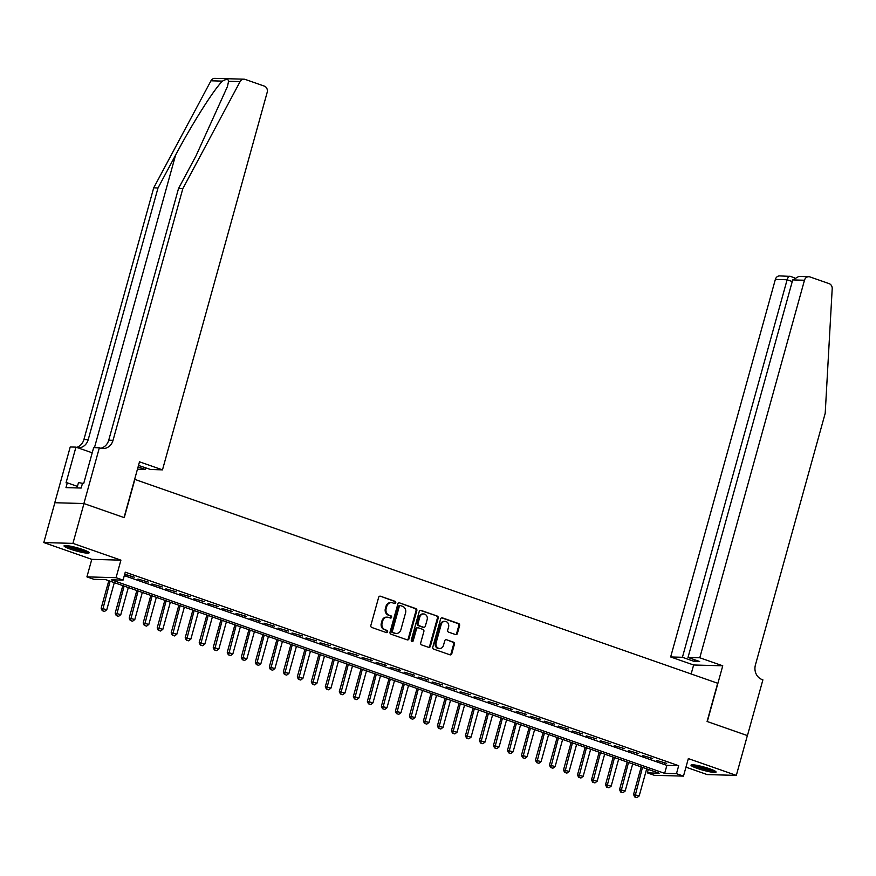 <?xml version="1.0" encoding="UTF-8"?>
<svg xmlns="http://www.w3.org/2000/svg" width="876" height="876" viewBox="0 0 876 876"><rect width="100%" height="100%" fill="white"/><g stroke="black" fill="none" stroke-linecap="round" stroke-linejoin="round"><path stroke-width="1.31" d="M395.744 602.754A1.15 1.007 91.6 0 0 395.076 601.319L380.469 596.217A1.632 1.445 91.6 0 0 378.662 597.301L370.855 625.442A1.632 1.445 91.6 0 0 371.796 627.479L386.404 632.592A1.15 1.007 91.6 0 0 387.017 630.402L385.122 629.745A5.234 4.61 91.6 0 1 382.111 623.197L382.757 620.854A5.234 4.61 91.6 0 1 387.312 617.164A5.234 4.61 91.6 0 1 388.55 617.394L390.444 618.051A1.15 1.007 91.6 0 0 391.046 615.861L389.152 615.204A5.234 4.61 91.6 0 1 386.141 608.656L386.798 606.312A5.234 4.61 91.6 0 1 391.342 602.622A5.234 4.61 91.6 0 1 392.579 602.852L394.474 603.509A1.15 1.007 91.6 0 0 395.744 602.754M394.342 603.465A1.15 1.007 91.6 0 0 394.299 601.297L380.469 596.217M386.272 632.549A1.15 1.007 91.6 0 0 386.228 630.381L385.122 629.745M390.313 618.007A1.15 1.007 91.6 0 0 390.258 615.839L389.152 615.204M709.68 768.789A12.998 1.664 -164.5 0 0 691.011 765.142A12.998 1.664 -164.5 0 0 697.405 768.449A12.998 1.664 -164.5 0 0 716.075 772.085A12.998 1.664 -164.5 0 0 709.68 768.789M82.716 549.515A12.998 1.664 -164.5 0 0 64.047 545.868A12.998 1.664 -164.5 0 0 70.441 549.175A12.998 1.664 -164.5 0 0 89.111 552.822A12.998 1.664 -164.5 0 0 82.716 549.515M455.597 634.574A1.632 1.445 91.6 0 0 457.403 633.501L459.593 625.595A1.632 1.445 91.6 0 0 458.652 623.559L442.424 617.876A1.632 1.445 91.6 0 0 440.617 618.96L432.81 647.101A1.632 1.445 91.6 0 0 433.751 649.149L449.979 654.821A1.632 1.445 91.6 0 0 451.786 653.748L454.436 644.21A1.632 1.445 91.6 0 0 453.494 642.163L446.541 639.732A1.632 1.445 91.6 0 0 444.734 640.816L443.42 645.546A4.38 3.854 91.6 0 1 436.073 642.973L441.208 624.446A4.38 3.854 91.6 0 1 448.567 627.019L447.702 630.107A1.632 1.445 91.6 0 0 448.643 632.154L455.597 634.574A1.632 1.445 91.6 0 0 456.615 633.479L458.805 625.573A1.632 1.445 91.6 0 0 457.863 623.537L441.635 617.865M676.469 773.672L683.477 776.125L654.35 775.315L647.342 772.873L659.146 773.201L105.744 579.649L93.929 579.321L86.921 576.879L116.059 577.678L123.056 580.131L111.252 579.803L664.665 773.355L676.469 773.672L678.681 765.712L125.268 572.17L123.056 580.131M83.899 503.536L124.042 517.574L139.503 461.816L162.487 469.854L267.18 92.341A5.004 4.402 91.6 0 0 264.3 86.089L245.171 79.398A5.004 4.402 91.6 0 0 243.988 79.179A5.004 4.402 91.6 0 0 240.09 81.61L182.832 188.647L113.037 440.332A11.662 10.282 -88.4 0 1 102.908 448.556A11.662 10.282 -88.4 0 1 100.138 448.052L99.36 447.778L83.899 503.536L54.772 502.725L83.976 503.558L124.25 517.639L134.86 479.413L717.685 683.247L707.085 721.474L747.37 735.566L736.322 775.391L688.339 758.605L683.477 776.125M83.976 503.558L72.927 543.383L43.8 542.572L91.783 559.348L86.921 576.879M91.783 559.348L120.921 560.158L72.927 543.383M120.921 560.158L116.059 577.678M416.823 610.638A1.632 1.445 91.6 0 0 415.881 608.601L399.653 602.918A1.632 1.445 91.6 0 0 397.846 604.002L390.039 632.143A1.632 1.445 91.6 0 0 390.981 634.191L407.209 639.863A1.632 1.445 91.6 0 0 409.015 638.79L416.823 610.638L416.034 610.616A1.632 1.445 91.6 0 0 415.093 608.579L399.653 602.918M421.038 610.397L437.266 616.08A1.632 1.445 91.6 0 1 438.208 618.117L430.401 646.269A1.632 1.445 91.6 0 1 428.594 647.342L421.652 644.922A1.632 1.445 91.6 0 1 420.71 642.875L423.875 631.465A1.632 1.445 91.6 0 0 422.933 629.417L418.323 627.807A1.632 1.445 91.6 0 0 416.516 628.891L413.22 640.772A1.15 1.007 91.6 0 1 411.293 640.093L419.232 611.481A1.632 1.445 91.6 0 1 421.038 610.397L420.261 610.375M685.963 767.157L707.195 774.581L736.322 775.391M54.849 502.747L43.8 542.572M124.644 574.415L134.269 577.153L124.71 574.185M148.285 582.058L137.904 579.058L148.285 582.058M162.29 586.953L151.92 583.963L162.29 586.953M176.306 591.858L165.925 588.858L176.306 591.858M190.311 596.753L179.941 593.764L190.311 596.753M204.327 601.648L193.946 598.658L204.327 601.648M218.332 606.553L207.962 603.564L218.332 606.553M232.348 611.448L221.967 608.459L232.348 611.448M246.353 616.354L235.983 613.353L246.353 616.354M260.369 621.248L249.989 618.259L260.369 621.248M274.374 626.154L264.005 623.154L274.374 626.154M288.39 631.048L278.01 628.059L288.39 631.048M302.395 635.954L292.026 632.954L302.395 635.954M316.411 640.849L306.031 637.859L316.411 640.849M330.416 645.754L320.047 642.754L330.416 645.754M344.432 650.649L334.052 647.66L344.432 650.649M358.437 655.555L348.068 652.554L358.437 655.555M372.453 660.449L362.073 657.46L372.453 660.449M386.458 665.355L376.089 662.355L386.458 665.355M400.474 670.25L390.094 667.26L400.474 670.25M414.479 675.155L404.11 672.155L414.479 675.155M428.495 680.05L418.115 677.06L428.495 680.05M442.5 684.955L432.131 681.955L442.5 684.955M456.516 689.85L446.136 686.861L456.516 689.85M470.522 694.756L460.152 691.755L470.522 694.756M484.537 699.65L474.157 696.661L484.537 699.65M498.543 704.556L488.173 701.556L498.543 704.556M512.559 709.45L502.178 706.461L512.559 709.45M526.564 714.356L516.194 711.356L526.564 714.356M540.58 719.251L530.199 716.261L540.58 719.251M554.585 724.145L544.215 721.156L554.585 724.145M568.59 729.051L558.22 726.051L568.59 729.051M582.606 733.946L572.236 730.956L582.606 733.946M596.611 738.851L586.241 735.851L596.611 738.851M610.627 743.746L600.257 740.757L610.627 743.746M624.632 748.652L614.262 745.651L624.632 748.652M638.648 753.546L628.267 750.557L638.648 753.546M652.653 758.452L642.283 755.451L652.653 758.452M124.304 575.631L666.866 765.383L678.681 765.712M656.288 760.357L666.669 763.346L656.288 760.357M648.306 769.402L647.342 772.873M666.866 765.383L664.665 773.355M132.309 577.098L132.462 576.518M146.314 582.003L146.478 581.423M160.33 586.898L160.483 586.318M174.335 591.804L174.499 591.223M188.351 596.698L188.504 596.118M202.356 601.604L202.52 601.024M216.372 606.499L216.525 605.918M230.377 611.393L230.541 610.824M244.393 616.299L244.546 615.718M258.398 621.193L258.562 620.624M272.414 626.099L272.567 625.519M286.419 630.994L286.583 630.424M300.424 635.899L300.588 635.319M314.44 640.794L314.604 640.225M328.445 645.7L328.61 645.119M342.461 650.594L342.625 650.025M356.466 655.5L356.631 654.919M370.482 660.394L370.647 659.814M384.487 665.3L384.652 664.72M398.503 670.195L398.668 669.614M412.508 675.1L412.673 674.52M426.524 679.995L426.689 679.415M440.529 684.901L440.694 684.32M454.545 689.795L454.699 689.215M468.55 694.701L468.715 694.12M482.566 699.595L482.72 699.015M496.572 704.501L496.736 703.921M510.588 709.396L510.741 708.815M524.593 714.301L524.757 713.721M538.609 719.196L538.762 718.616M552.614 724.091L552.778 723.521M566.63 728.996L566.783 728.416M580.635 733.891L580.799 733.322M594.651 738.797L594.804 738.216M608.656 743.691L608.82 743.122M622.672 748.597L622.825 748.016M636.677 753.491L636.841 752.922M650.693 758.397L650.846 757.817M664.698 763.292L664.862 762.722M391.342 602.622L390.554 602.6A5.234 4.61 91.6 0 0 386.009 606.291L386.798 606.312M388.375 615.182A5.234 4.61 91.6 0 1 385.352 608.634L386.009 606.291M387.312 617.164L386.524 617.142A5.234 4.61 91.6 0 0 381.98 620.832L382.757 620.854M384.334 629.724A5.234 4.61 91.6 0 1 381.323 623.175L381.98 620.832M407.209 639.863A1.632 1.445 91.6 0 0 408.227 638.768L416.034 610.616M400.562 605.644A1.15 1.007 91.6 0 0 399.292 606.4L392.437 631.103A1.15 1.007 91.6 0 0 393.105 632.538L395.098 633.228A5.234 4.61 91.6 0 0 396.335 633.457A5.234 4.61 91.6 0 0 400.88 629.767L405.566 612.882A5.234 4.61 91.6 0 0 402.555 606.334L400.562 605.644M399.774 605.623A1.15 1.007 91.6 0 0 398.503 606.378L399.292 606.4M396.335 633.457L395.547 633.436A5.234 4.61 91.6 0 1 394.31 633.206L392.317 632.516A1.15 1.007 91.6 0 1 391.66 631.081L398.503 606.378M420.25 610.386L437.266 616.08M428.594 647.342A1.632 1.445 91.6 0 0 429.612 646.247L437.42 618.095A1.632 1.445 91.6 0 0 436.478 616.058M417.534 627.785A1.632 1.445 91.6 0 0 415.728 628.869L412.432 640.75L413.22 640.772M411.829 641.473A1.15 1.007 91.6 0 0 412.432 640.75M427.16 619.617A4.38 3.854 91.6 0 0 419.801 617.043L417.994 623.57A1.632 1.445 91.6 0 0 418.936 625.617L423.535 627.227A1.632 1.445 91.6 0 0 425.342 626.143L427.16 619.617M423.601 613.956L422.812 613.934A4.38 3.854 91.6 0 0 419.013 617.022L419.801 617.043M423.929 627.304L423.141 627.282A1.632 1.445 91.6 0 1 422.747 627.205L418.148 625.595A1.632 1.445 91.6 0 1 417.206 623.548L419.013 617.022M445.008 621.358L444.22 621.336A4.38 3.854 91.6 0 0 440.42 624.424L441.208 624.446M439.621 648.634L438.832 648.612A4.38 3.854 91.6 0 1 435.284 642.951L440.42 624.424M449.979 654.821A1.632 1.445 91.6 0 0 450.998 653.726L453.648 644.188A1.632 1.445 91.6 0 0 452.706 642.141L446.541 639.732M108.799 580.722L101.167 608.24L106.784 609.74L114.296 582.649M102.229 610.692L104.572 611.426L102.229 610.692L101.167 608.24M110.102 581.171L102.47 610.692M106.784 609.74L104.572 611.426M87.239 551.343A11.246 1.434 15.5 0 1 77.055 549.591A11.246 1.434 15.5 0 1 66.412 545.562M69.16 545.934A10.413 1.336 -164.5 0 0 77.274 548.683A10.413 1.336 -164.5 0 0 84.687 550.237M65.306 545.518A12.921 1.653 -164.5 0 0 77.077 549.821A12.921 1.653 -164.5 0 0 88.213 551.869M82.486 483.333L78.501 482.566L77.011 487.932M714.203 770.617A11.246 1.434 15.5 0 1 704.019 768.865A11.246 1.434 15.5 0 1 693.376 764.836M696.124 765.208A10.413 1.336 -164.5 0 0 704.238 767.956A10.413 1.336 -164.5 0 0 711.651 769.511M692.27 764.792A12.921 1.653 -164.5 0 0 704.041 769.095A12.921 1.653 -164.5 0 0 715.177 771.143M182.832 188.647L178.518 188.526L196.082 155.709L227.464 86.483L228.57 81.282C228.329 78.982 226.304 78.928 222.471 81.118C214.291 88.804 192.14 123.768 175.572 155.14L158.008 187.968L88.213 439.642A11.662 10.282 -88.4 0 1 78.084 447.877A11.662 10.282 -88.4 0 1 78.063 447.877M138.09 466.908L145.12 469.372L145.58 467.729M145.12 469.372L137.466 469.164M158.008 187.968L153.705 187.847L83.91 439.522A11.662 10.282 -88.4 0 1 76.639 447.373M100.762 448.238A11.662 10.282 -88.4 0 0 108.723 440.212L178.518 188.526M222.471 81.118L210.952 80.8L153.705 187.847M99.36 447.778L93.655 447.625L83.757 483.3L82.497 483.267L81.172 488.041L65.985 487.625L67.31 482.851L66.05 482.807L75.938 447.132L70.233 446.968L54.772 502.725M162.487 469.854L150.716 469.525L138.496 465.441M92.21 452.826L75.938 447.132M210.952 80.8A5.004 4.402 -88.4 0 1 214.861 78.369L243.988 79.179M77.438 486.388L67.31 482.851M699.782 657.767L804.475 280.243L792.703 279.926L688.01 657.438L699.782 657.767L722.755 665.804L707.293 721.55L747.359 735.588M792.703 279.926L798.77 276.444L808.811 276.717A5.004 4.402 91.6 0 1 810.004 276.936L829.123 283.627A5.004 4.402 91.6 0 1 832.2 288.686L825.203 413.308L755.408 664.993A11.662 10.282 91.6 0 0 762.131 679.568L762.897 679.842L747.436 735.588M691.142 673.962L693.628 664.993L722.755 665.804M693.628 664.993L670.655 656.956L682.415 657.285L694.044 661.347L699.639 661.5L688.01 657.438M682.415 657.285L787.119 279.762L775.348 279.444A5.004 4.402 -88.4 0 1 779.684 275.907L790.283 276.389C789.09 275.852 788.028 276.969 787.119 279.762L792.254 281.557M670.655 656.956L775.348 279.444M808.811 276.717A5.004 4.402 91.6 0 0 804.475 280.243M694.044 661.347L694.504 659.705M122.804 585.617L115.172 613.134L120.8 614.645L128.312 587.544M116.245 615.587L118.578 616.332L116.245 615.587L115.172 613.134M124.107 586.077L116.475 615.598M120.8 614.645L118.578 616.332M136.82 590.523L129.188 618.04L134.805 619.54L142.317 592.45M130.25 620.493L132.594 621.226L130.25 620.493L129.188 618.04M138.123 590.971L130.491 620.493M134.805 619.54L132.594 621.226M150.825 595.417L143.193 622.935L148.821 624.446L156.333 597.344M144.266 625.387L146.599 626.132L144.266 625.387L143.193 622.935M152.128 595.877L144.496 625.398M148.821 624.446L146.599 626.132M164.841 600.323L157.209 627.829L162.826 629.34L170.338 602.25M158.271 630.293L160.615 631.027L158.271 630.293L157.209 627.829M166.133 600.772L158.512 630.293M162.826 629.34L160.615 631.027M178.846 605.217L171.214 632.735L176.832 634.246L184.354 607.145M172.287 635.188L174.62 635.932L172.287 635.188L171.214 632.735M180.149 605.677L172.517 635.199M176.832 634.246L174.62 635.932M192.862 610.123L185.23 637.629L190.848 639.141L198.359 612.039M186.292 640.093L188.636 640.827L186.292 640.093L185.23 637.629M194.154 610.572L186.533 640.093M190.848 639.141L188.636 640.827M206.867 615.018L199.235 642.535L204.853 644.046L212.375 616.945M200.308 644.988L202.641 645.732L200.308 644.988L199.235 642.535M208.17 615.478L200.538 644.999M204.853 644.046L202.641 645.732M220.883 619.923L213.251 647.43L218.869 648.941L226.38 621.84M214.313 649.893L216.657 650.627L214.313 649.893L213.251 647.43M222.175 620.372L214.554 649.893M218.869 648.941L216.657 650.627M234.888 624.818L227.256 652.335L232.874 653.846L240.396 626.745M228.329 654.788L230.662 655.533L228.329 654.788L227.256 652.335M236.191 625.278L228.559 654.799M232.874 653.846L230.662 655.533M248.904 629.724L241.272 657.23L246.89 658.741L254.401 631.64M242.334 659.694L244.678 660.427L242.334 659.694L241.272 657.23M250.197 630.173L242.575 659.694M246.89 658.741L244.678 660.427M262.909 634.618L255.277 662.136L260.895 663.647L268.417 636.545M256.35 664.588L258.683 665.333L256.35 664.588L255.277 662.136M264.213 635.078L256.58 664.599M260.895 663.647L258.683 665.333M276.925 639.524L269.293 667.03L274.911 668.541L282.422 641.44M270.356 669.483L272.699 670.228L270.356 669.483L269.293 667.03M278.218 639.973L270.596 669.494M274.911 668.541L272.699 670.228M290.931 644.418L283.298 671.936L288.916 673.447L296.438 646.346M284.371 674.389L286.704 675.133L284.371 674.389L283.298 671.936M292.234 644.878L284.601 674.4M288.916 673.447L286.704 675.133M304.936 649.313L297.314 676.83L302.932 678.342L310.443 651.24M298.377 679.283L300.72 680.028L298.377 679.283L297.314 676.83M306.239 649.773L298.617 679.294M302.932 678.342L300.72 680.028M318.952 654.219L311.319 681.736L316.937 683.247L324.459 656.146M312.393 684.189L314.725 684.933L312.393 684.189L311.319 681.736M320.255 654.679L312.623 684.2M316.937 683.247L314.725 684.933M332.957 659.113L325.335 686.631L330.953 688.142L338.465 661.041M326.398 689.083L328.741 689.828L326.398 689.083L325.335 686.631M334.26 659.573L326.639 689.094M330.953 688.142L328.741 689.828M346.973 664.019L339.34 691.536L344.958 693.047L352.48 665.946M340.414 693.989L342.746 694.734L340.414 693.989L339.34 691.536M348.276 664.468L340.644 693.989M344.958 693.047L342.746 694.734M360.978 668.914L353.356 696.431L358.974 697.942L366.486 670.841M354.419 698.884L356.751 699.628L354.419 698.884L353.356 696.431M362.281 669.373L354.66 698.895M358.974 697.942L356.751 699.628M374.994 673.819L367.362 701.337L372.979 702.848L380.502 675.746M368.424 703.789L370.767 704.534L368.424 703.789L367.362 701.337M376.297 674.268L368.665 703.789M372.979 702.848L370.767 704.534M388.999 678.714L381.378 706.231L386.995 707.742L394.507 680.641M382.44 708.684L384.772 709.429L382.44 708.684L381.378 706.231M390.302 679.174L382.681 708.695M386.995 707.742L384.772 709.429M403.015 683.619L395.383 711.137L401 712.637L408.523 685.547M396.445 713.59L398.788 714.334L396.445 713.59L395.383 711.137M404.318 684.068L396.686 713.59M401 712.637L398.788 714.334M417.02 688.514L409.399 716.031L415.016 717.543L422.528 690.441M410.461 718.484L412.793 719.229L410.461 718.484L409.399 716.031M418.323 688.974L410.702 718.495M415.016 717.543L412.793 719.229M431.036 693.42L423.404 720.937L429.021 722.437L436.544 695.347M424.466 723.39L426.809 724.123L424.466 723.39L423.404 720.937M432.339 693.869L424.707 723.39M429.021 722.437L426.809 724.123M445.041 698.314L437.409 725.832L443.037 727.343L450.549 700.242M438.482 728.284L440.814 729.029L438.482 728.284L437.409 725.832M446.344 698.774L438.712 728.295M443.037 727.343L440.814 729.029M459.057 703.22L451.425 730.737L457.042 732.237L464.565 705.147M452.487 733.19L454.83 733.924L452.487 733.19L451.425 730.737M460.36 703.669L452.728 733.19M457.042 732.237L454.83 733.924M473.062 708.115L465.43 735.632L471.058 737.143L478.57 710.042M466.503 738.085L468.835 738.829L466.503 738.085L465.43 735.632M474.365 708.575L466.733 738.096M471.058 737.143L468.835 738.829M487.078 713.02L479.446 740.538L485.063 742.038L492.586 714.947M480.508 742.99L482.851 743.724L480.508 742.99L479.446 740.538M488.381 713.469L480.749 742.99M485.063 742.038L482.851 743.724M501.083 717.915L493.451 745.432L499.079 746.943L506.591 719.842M494.524 747.885L496.856 748.63L494.524 747.885L493.451 745.432M502.386 718.375L494.754 747.896M499.079 746.943L496.856 748.63M515.099 722.82L507.467 750.327L513.084 751.838L520.607 724.737M508.529 752.791L510.872 753.524L508.529 752.791L507.467 750.327M516.402 723.269L508.77 752.791M513.084 751.838L510.872 753.524M529.104 727.715L521.472 755.232L527.1 756.744L534.612 729.642M522.545 757.685L524.877 758.43L522.545 757.685L521.472 755.232M530.407 728.175L522.775 757.696M527.1 756.744L524.877 758.43M543.12 732.621L535.488 760.127L541.105 761.638L548.617 734.537M536.55 762.591L538.893 763.325L536.55 762.591L535.488 760.127M544.423 733.07L536.791 762.591M541.105 761.638L538.893 763.325M557.125 737.515L549.493 765.033L555.121 766.544L562.633 739.443M550.566 767.486L552.898 768.23L550.566 767.486L549.493 765.033M558.428 737.975L550.796 767.496M555.121 766.544L552.898 768.23M571.141 742.421L563.509 769.927L569.126 771.438L576.638 744.337M564.571 772.391L566.914 773.125L564.571 772.391L563.509 769.927M572.444 742.87L564.812 772.391M569.126 771.438L566.914 773.125M585.146 747.316L577.514 774.833L583.142 776.344L590.654 749.243M578.587 777.286L580.919 778.03L578.587 777.286L577.514 774.833M586.449 747.775L578.817 777.297M583.142 776.344L580.919 778.03M599.162 752.221L591.53 779.728L597.147 781.239L604.659 754.137M592.592 782.191L594.935 782.925L592.592 782.191L591.53 779.728M600.465 752.67L592.833 782.191M597.147 781.239L594.935 782.925M613.167 757.116L605.535 784.633L611.163 786.144L618.675 759.043M606.608 787.086L608.94 787.831L606.608 787.086L605.535 784.633M614.47 757.576L606.838 787.097M611.163 786.144L608.94 787.831M627.183 762.01L619.551 789.528L625.168 791.039L632.68 763.938M620.613 791.981L622.956 792.725L620.613 791.981L619.551 789.528M628.486 762.47L620.854 791.992M625.168 791.039L622.956 792.725M641.188 766.916L633.556 794.433L639.184 795.945L646.696 768.843M634.629 796.886L636.962 797.631L634.629 796.886L633.556 794.433M642.491 767.376L634.859 796.897M639.184 795.945L636.962 797.631M394.299 601.297L395.076 601.319M386.228 630.381L387.017 630.402M390.258 615.839L391.046 615.861M385.352 608.634L386.141 608.656M381.323 623.175L382.111 623.197M408.227 638.768L409.015 638.79M415.093 608.579L415.881 608.601M391.66 631.081L392.437 631.103M392.317 632.516L393.105 632.538M394.31 633.206L395.098 633.228M437.42 618.095L438.208 618.117M429.612 646.247L430.401 646.269M415.728 628.869L416.516 628.891M417.206 623.548L417.994 623.57M418.148 625.595L418.936 625.617M422.747 627.205L423.535 627.227M435.284 642.951L436.073 642.973M452.706 642.141L453.494 642.163M453.648 644.188L454.436 644.21M450.998 653.726L451.786 653.748M441.646 617.854L442.424 617.876M457.863 623.537L458.652 623.559M458.805 625.573L459.593 625.595M456.615 633.479L457.403 633.501M175.572 155.14L94.455 447.647M88.213 439.642L83.91 439.522M108.723 440.212L113.037 440.332M240.09 81.61L228.57 81.282M399.5 605.568L400.288 605.59M417.151 627.709L417.94 627.731M794.258 277.725L789.999 276.236"/></g></svg>
